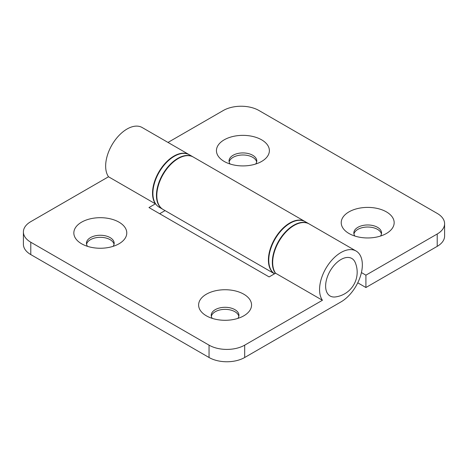<?xml version="1.0" encoding="UTF-8"?>
<svg xmlns="http://www.w3.org/2000/svg" width="468" height="468" viewBox="0 0 468 468"><rect width="100%" height="100%" fill="white"/><g stroke="black" fill="none" stroke-linecap="round" stroke-linejoin="round"><path stroke-width="0.7" d="M386.41 211.875A26.471 15.28 0 0 0 348.976 211.875A26.471 15.28 0 0 0 348.976 233.485L348.976 233.485A26.471 15.28 0 0 0 386.41 233.485A26.471 15.28 0 0 0 386.41 211.875M380.49 236.059A13.864 8.003 0 0 0 381.56 232.97A13.864 8.003 0 0 0 377.5 227.308A13.864 8.003 0 0 0 362.39 225.576A13.864 8.003 0 0 0 353.831 232.97A13.864 8.003 0 0 0 354.902 236.059M381.443 234A13.864 8.003 0 0 0 377.5 229.367A13.864 8.003 0 0 0 363.226 227.454A13.864 8.003 0 0 0 353.943 234M261.63 139.833A26.471 15.28 0 0 0 224.195 139.833A26.471 15.28 0 0 0 224.195 161.442L224.195 161.442A26.471 15.28 0 0 0 261.63 161.442A26.471 15.28 0 0 0 261.63 139.833M255.703 164.016A13.864 8.003 0 0 0 256.78 160.928A13.864 8.003 0 0 0 252.72 155.271A13.864 8.003 0 0 0 237.609 153.533A13.864 8.003 0 0 0 229.045 160.928A13.864 8.003 0 0 0 230.121 164.016M256.663 161.957A13.864 8.003 0 0 0 252.72 157.324A13.864 8.003 0 0 0 238.446 155.411A13.864 8.003 0 0 0 229.162 161.957M163.08 209.459A30.25 17.468 -60 0 1 163.08 174.529A30.25 17.468 -60 0 1 193.331 157.061L304.92 221.487A30.25 17.468 120 0 0 274.745 238.826A30.25 17.468 120 0 0 274.517 273.798L163.08 209.459M357.757 282.812L365.912 287.516L365.912 275.166L361.425 272.575M365.912 287.516L437.217 246.349A25.208 14.555 0 0 0 444.6 236.059L444.6 223.71A25.208 14.555 180 0 1 437.217 234L365.912 275.166M444.6 223.71A25.208 14.555 180 0 0 437.217 213.414L258.956 110.501A25.208 14.555 180 0 0 223.306 110.501L167.994 142.436M193.149 156.961A30.25 17.468 120 0 0 192.974 156.856A30.25 17.468 120 0 0 177.846 158.354A30.25 17.468 120 0 0 158.085 185.012A30.25 17.468 120 0 0 162.724 209.254A30.25 17.468 120 0 0 162.899 209.354M192.974 156.856L189.411 154.797A30.25 17.468 120 0 0 174.283 156.294A30.25 17.468 120 0 0 154.522 182.953A30.25 17.468 120 0 0 159.155 207.195L162.724 209.254M243.805 294.208A26.471 15.28 0 0 0 206.37 294.208A26.471 15.28 0 0 0 206.37 315.818L206.37 315.818A26.471 15.28 0 0 0 243.805 315.818A26.471 15.28 0 0 0 243.805 294.208M237.879 318.392A13.864 8.003 0 0 0 238.955 315.303A13.864 8.003 0 0 0 234.889 309.646A13.864 8.003 0 0 0 219.779 307.909A13.864 8.003 0 0 0 211.22 315.303A13.864 8.003 0 0 0 212.296 318.392M238.838 316.333A13.864 8.003 0 0 0 234.889 311.706A13.864 8.003 0 0 0 220.615 309.787A13.864 8.003 0 0 0 211.337 316.333M119.024 222.165A26.471 15.28 0 0 0 81.59 222.165A26.471 15.28 0 0 0 81.59 243.775L81.59 243.775A26.471 15.28 0 0 0 119.024 243.775A26.471 15.28 0 0 0 119.024 222.165M113.098 246.349A13.864 8.003 0 0 0 114.169 243.261A13.864 8.003 0 0 0 110.109 237.604A13.864 8.003 0 0 0 94.998 235.866A13.864 8.003 0 0 0 86.44 243.261A13.864 8.003 0 0 0 87.51 246.349M114.057 244.29A13.864 8.003 0 0 0 110.109 239.663A13.864 8.003 0 0 0 95.835 237.744A13.864 8.003 0 0 0 86.557 244.29M356.084 251.023A30.25 17.468 120 0 1 360.717 275.266A30.25 17.468 120 0 1 340.956 301.924L244.694 357.499A25.208 14.555 0 0 1 209.044 357.499L30.783 254.586L30.783 242.231A25.208 14.555 180 0 1 23.4 231.941A25.208 14.555 180 0 1 30.783 221.651L108.517 176.769L155.399 203.837L148.97 207.552L269.118 276.916L275.547 273.201A30.25 17.468 -60 0 1 281.052 238.077A30.25 17.468 -60 0 1 309.202 223.961L356.084 251.023A30.25 17.468 120 0 0 327.933 265.145A30.25 17.468 120 0 0 322.429 300.269L275.547 273.201M322.429 300.269L244.694 345.15A25.208 14.555 180 0 1 209.044 345.15L30.783 242.231M23.4 231.941L23.4 244.29A25.208 14.555 0 0 0 30.783 254.586M159.664 213.724L165.064 210.606M189.23 154.697A30.25 17.468 120 0 0 189.054 154.592A30.25 17.468 120 0 0 160.904 168.714A30.25 17.468 120 0 0 155.399 203.837M189.054 154.592L142.173 127.524A30.25 17.468 120 0 0 114.022 141.646A30.25 17.468 120 0 0 108.517 176.769M325.623 286.077A21.68 12.519 120 0 0 335.398 296.934A24.95 24.95 0 0 0 355.241 262.56A21.68 12.519 120 0 0 338.13 261.46A21.68 12.519 120 0 0 325.623 286.077M309.02 223.856A30.25 17.468 120 0 0 308.845 223.751A30.25 17.468 120 0 0 293.717 225.254A30.25 17.468 120 0 0 275.09 248.566A30.25 17.468 120 0 0 275.4 273.289M308.845 223.751L305.276 221.697A30.25 17.468 120 0 0 290.154 223.195A30.25 17.468 120 0 0 270.527 249.397A30.25 17.468 120 0 0 274.535 273.792M437.217 246.349L437.217 234M209.044 357.499L209.044 345.15M244.694 357.499L244.694 345.15"/></g></svg>

